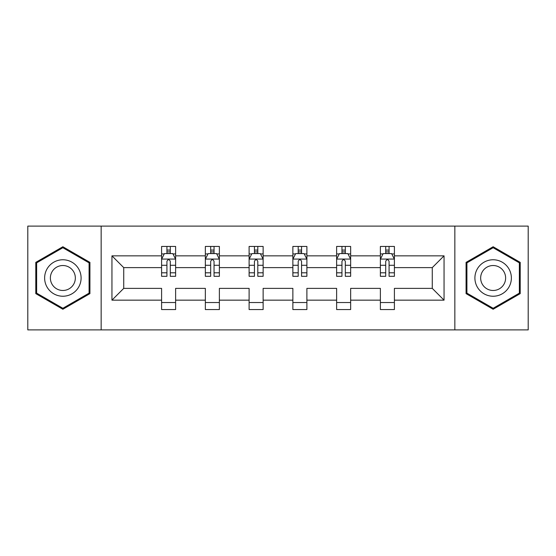 <?xml version="1.0" encoding="UTF-8"?>
<svg xmlns="http://www.w3.org/2000/svg" width="556" height="556" viewBox="0 0 556 556"><rect width="100%" height="100%" fill="white"/><g stroke="black" fill="none" stroke-linecap="round" stroke-linejoin="round"><path stroke-width="0.83" d="M454.85 226.111L27.8 226.111L27.8 329.889L528.2 329.889L528.2 226.111L454.85 226.111L454.85 329.889M394.406 300.157L394.406 288.376L432.269 288.376L444.049 300.157L394.406 300.157L394.406 309.553L380.38 309.553L380.38 300.157L350.648 300.157L350.648 309.553L336.623 309.553L336.623 300.157L306.891 300.157L306.891 309.553L292.866 309.553L292.866 300.157L263.134 300.157L263.134 309.553L249.109 309.553L249.109 300.157L219.377 300.157L219.377 309.553L205.352 309.553L205.352 300.157L175.62 300.157L175.62 309.553L161.594 309.553L161.594 300.157L111.951 300.157L111.951 255.843L161.594 255.843L161.594 246.447L175.62 246.447L175.62 255.843L205.352 255.843L205.352 246.447L219.377 246.447L219.377 255.843L249.109 255.843L249.109 246.447L263.134 246.447L263.134 255.843L292.866 255.843L292.866 246.447L306.891 246.447L306.891 255.843L336.623 255.843L336.623 246.447L350.648 246.447L350.648 255.843L380.38 255.843L380.38 246.447L394.406 246.447L394.406 255.843L444.049 255.843L444.049 300.157M101.15 329.889L101.15 226.111M380.38 255.843L380.38 267.624L350.648 267.624L350.648 255.843M350.648 300.157L350.648 288.376L380.38 288.376L380.38 300.157M336.623 255.843L336.623 267.624L306.891 267.624L306.891 255.843M306.891 300.157L306.891 288.376L336.623 288.376L336.623 300.157M292.866 255.843L292.866 267.624L263.134 267.624L263.134 255.843M263.134 300.157L263.134 288.376L292.866 288.376L292.866 300.157M249.109 255.843L249.109 267.624L219.377 267.624L219.377 255.843M219.377 300.157L219.377 288.376L249.109 288.376L249.109 300.157M205.352 255.843L205.352 267.624L175.62 267.624L175.62 255.843M175.62 300.157L175.62 288.376L205.352 288.376L205.352 300.157M161.594 255.843L161.594 267.624L123.731 267.624L123.731 288.376L161.594 288.376L161.594 300.157M111.951 255.843L123.731 267.624M432.269 288.376L432.269 267.624L394.406 267.624L394.406 255.843M385.711 253.46L389.075 253.46M341.954 253.46L345.318 253.46M298.197 253.46L301.56 253.46M254.44 253.46L257.803 253.46M210.682 253.46L214.046 253.46M166.925 253.46L170.289 253.46M161.594 302.54L175.62 302.54M205.352 302.54L219.377 302.54M249.109 302.54L263.134 302.54M292.866 302.54L306.891 302.54M336.623 302.54L350.648 302.54M380.38 302.54L394.406 302.54M123.731 288.376L111.951 300.157M444.049 255.843L432.269 267.624M89.926 262.369L62.863 246.746L35.792 262.369L35.792 293.631L62.863 309.254L89.926 293.631L89.926 262.369M466.074 262.369L466.074 293.631L493.137 309.254L520.207 293.631L520.207 262.369L493.137 246.746L466.074 262.369M170.289 250.089L166.925 250.089M164.228 253.932L161.594 253.932L161.594 246.447L166.925 246.447L166.925 253.599M161.594 272.801L161.594 276.318L166.925 276.318L166.925 272.801L161.594 272.801L161.594 267.624M175.62 267.624L175.62 276.318L170.289 276.318L170.289 261.313C169.17 259.152 168.051 259.152 166.925 261.313L166.925 272.801M172.986 253.932L175.62 253.932L175.62 246.447L173.097 246.447M175.62 259.207L172.812 253.599L164.402 253.599L161.594 259.207M170.289 253.599L170.289 246.447L175.62 246.447M164.117 246.447L161.594 246.447M214.046 250.089L210.682 250.089M207.986 253.932L205.352 253.932L205.352 246.447L210.682 246.447L210.682 253.599M205.352 272.801L205.352 276.318L210.682 276.318L210.682 272.801L205.352 272.801L205.352 267.624M219.377 267.624L219.377 276.318L214.046 276.318L214.046 261.313C212.927 259.152 211.808 259.152 210.682 261.313L210.682 272.801M216.743 253.932L219.377 253.932L219.377 246.447L216.854 246.447M219.377 259.207L216.569 253.599L208.159 253.599L205.352 259.207M214.046 253.599L214.046 246.447L219.377 246.447M207.875 246.447L205.352 246.447M257.803 250.089L254.44 250.089M251.743 253.932L249.109 253.932L249.109 246.447L254.44 246.447L254.44 253.599M249.109 272.801L249.109 276.318L254.44 276.318L254.44 272.801L249.109 272.801L249.109 267.624M263.134 267.624L263.134 276.318L257.803 276.318L257.803 261.313C256.684 259.152 255.565 259.152 254.44 261.313L254.44 272.801M260.5 253.932L263.134 253.932L263.134 246.447L260.611 246.447M263.134 259.207L260.326 253.599L251.917 253.599L249.109 259.207M257.803 253.599L257.803 246.447L263.134 246.447M251.632 246.447L249.109 246.447M47.072 268.882A18.23 18.23 0 0 0 53.744 293.79A18.23 18.23 0 0 0 78.653 287.118A18.23 18.23 0 0 0 71.981 262.21A18.23 18.23 0 0 0 47.072 268.882M52.049 271.759A12.482 12.482 0 0 0 56.622 288.807A12.482 12.482 0 0 0 73.67 284.241A12.482 12.482 0 0 0 69.104 267.193A12.482 12.482 0 0 0 52.049 271.759M89.085 262.856L89.085 293.144L62.863 308.281L36.633 293.144L36.633 262.856L62.863 247.719L89.085 262.856M477.347 268.882A18.23 18.23 0 0 0 484.019 293.79A18.23 18.23 0 0 0 508.928 287.118A18.23 18.23 0 0 0 502.256 262.21A18.23 18.23 0 0 0 477.347 268.882M482.33 271.759A12.482 12.482 0 0 0 486.896 288.807A12.482 12.482 0 0 0 503.951 284.241A12.482 12.482 0 0 0 499.378 267.193A12.482 12.482 0 0 0 482.33 271.759M519.367 262.856L519.367 293.144L493.137 308.281L466.915 293.144L466.915 262.856L493.137 247.719L519.367 262.856M301.56 250.089L298.197 250.089M295.5 253.932L292.866 253.932L292.866 246.447L298.197 246.447L298.197 253.599M292.866 272.801L292.866 276.318L298.197 276.318L298.197 272.801L292.866 272.801L292.866 267.624M306.891 267.624L306.891 276.318L301.56 276.318L301.56 261.313C300.442 259.152 299.316 259.152 298.197 261.313L298.197 272.801M304.257 253.932L306.891 253.932L306.891 246.447L304.368 246.447M306.891 259.207L304.083 253.599L295.674 253.599L292.866 259.207M301.56 253.599L301.56 246.447L306.891 246.447M295.389 246.447L292.866 246.447M345.318 250.089L341.954 250.089M339.257 253.932L336.623 253.932L336.623 246.447L341.954 246.447L341.954 253.599M336.623 272.801L336.623 276.318L341.954 276.318L341.954 272.801L336.623 272.801L336.623 267.624M350.648 267.624L350.648 276.318L345.318 276.318L345.318 261.313C344.199 259.152 343.073 259.152 341.954 261.313L341.954 272.801M348.014 253.932L350.648 253.932L350.648 246.447L348.125 246.447M350.648 259.207L347.841 253.599L339.431 253.599L336.623 259.207M345.318 253.599L345.318 246.447L350.648 246.447M339.146 246.447L336.623 246.447M389.075 250.089L385.711 250.089M383.014 253.932L380.38 253.932L380.38 246.447L385.711 246.447L385.711 253.599M380.38 272.801L380.38 276.318L385.711 276.318L385.711 272.801L380.38 272.801L380.38 267.624M394.406 267.624L394.406 276.318L389.075 276.318L389.075 261.313C387.956 259.152 386.83 259.152 385.711 261.313L385.711 272.801M391.772 253.932L394.406 253.932L394.406 246.447L391.883 246.447M394.406 259.207L391.598 253.599L383.188 253.599L380.38 259.207M389.075 253.599L389.075 246.447L394.406 246.447M382.903 246.447L380.38 246.447M175.55 259.068L161.664 259.068M175.62 272.801L170.289 272.801M166.925 265.281L161.594 265.281M175.62 265.281L170.289 265.281M170.289 251.875L166.925 251.875M219.307 259.068L205.421 259.068M219.377 272.801L214.046 272.801M210.682 265.281L205.352 265.281M219.377 265.281L214.046 265.281M214.046 251.875L210.682 251.875M263.064 259.068L249.178 259.068M263.134 272.801L257.803 272.801M254.44 265.281L249.109 265.281M263.134 265.281L257.803 265.281M257.803 251.875L254.44 251.875M306.822 259.068L292.936 259.068M306.891 272.801L301.56 272.801M298.197 265.281L292.866 265.281M306.891 265.281L301.56 265.281M301.56 251.875L298.197 251.875M350.579 259.068L336.693 259.068M350.648 272.801L345.318 272.801M341.954 265.281L336.623 265.281M350.648 265.281L345.318 265.281M345.318 251.875L341.954 251.875M394.336 259.068L380.45 259.068M394.406 272.801L389.075 272.801M385.711 265.281L380.38 265.281M394.406 265.281L389.075 265.281M389.075 251.875L385.711 251.875"/></g></svg>
